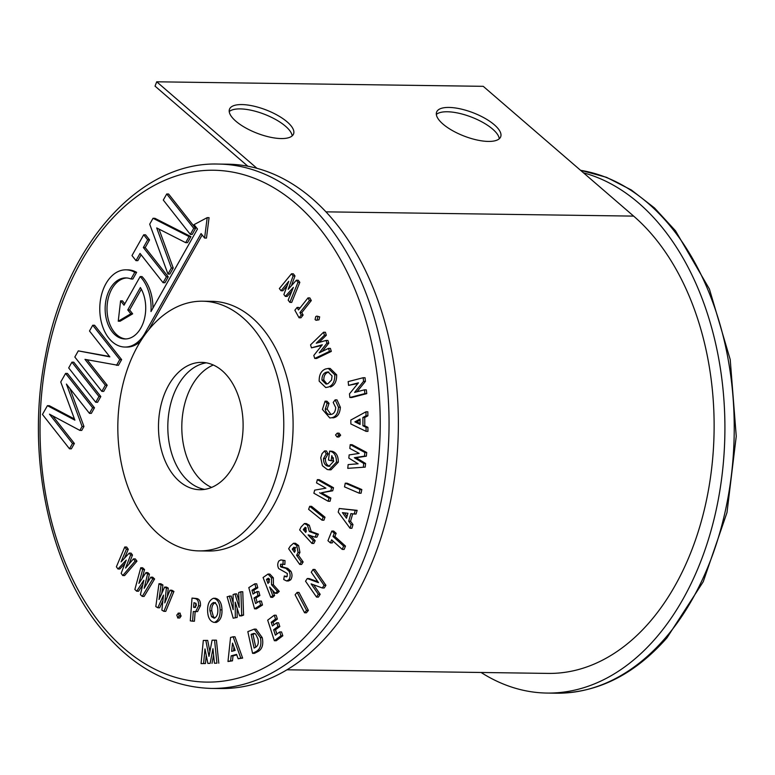 <?xml version="1.0" encoding="UTF-8"?>
<svg xmlns="http://www.w3.org/2000/svg" width="775" height="775" viewBox="0 0 775 775"><rect width="100%" height="100%" fill="white"/><g stroke="black" fill="none" stroke-linecap="round" stroke-linejoin="round"><path stroke-width="1.16" d="M348.566 385.388L348.159 381.61L363.184 377.725L363.572 381.348L354.621 392.382L364.473 389.825L364.88 393.603L366.749 393.632L351.724 397.517L349.854 397.498L349.467 393.884L358.447 382.831L348.566 385.388L357.924 383.47M364.88 393.603L349.854 397.498M364.473 389.825L366.343 389.854L366.749 393.632M363.572 381.348L365.432 381.368L357.004 391.762M363.184 377.725L365.044 377.745L365.432 381.368M124.775 546.995L126.412 549.243L121.055 561.885L129.231 553.108L130.617 555.007L125.579 568.085L133.455 558.891L135.092 561.129L122.75 575.534L121.152 573.345L126.247 560.083L117.965 568.976L116.386 566.806L124.775 546.995L126.635 547.024L128.282 549.272L124.494 558.194M117.965 568.976L119.825 568.995L124.92 563.532M122.75 575.534L124.62 575.563L136.962 561.158L135.092 561.129M133.455 558.891L135.315 558.911L136.962 561.158M130.617 555.007L132.486 555.036L128.999 564.093M129.231 553.108L131.101 553.137L132.486 555.036M126.412 549.243L128.282 549.272M140.759 567.746L142.668 569.528L138.899 583.401L145.942 572.589L147.55 574.101L144.16 588.312L150.834 577.172L152.733 578.944L142.261 596.401L140.411 594.658L143.84 580.252L136.7 591.199L134.869 589.484L140.759 567.746L142.629 567.775L144.537 569.557L142.116 578.47M136.7 591.199L138.57 591.218L142.755 584.805M142.261 596.401L144.131 596.43L154.603 578.973L152.733 578.944M150.834 577.172L152.704 577.201L154.603 578.973M147.55 574.101L149.42 574.12L147.269 583.12M145.942 572.589L147.812 572.618L149.42 574.12M142.668 569.528L144.537 569.557M158.972 583.74L161.055 584.96L159.03 599.54L164.639 587.062L166.392 588.089L164.775 602.911L169.987 590.192L172.06 591.422L163.893 611.33L161.868 610.138L163.496 595.123L157.819 607.765L155.814 606.592L158.972 583.74L160.842 583.759L162.924 584.98L161.743 593.514M157.819 607.765L159.679 607.794L162.895 600.635M163.893 611.33L165.763 611.359L173.929 591.441L172.06 591.422M169.987 590.192L171.847 590.221L173.929 591.441M166.392 588.089L168.262 588.109L167.322 596.692M164.639 587.062L166.509 587.082L168.262 588.109M161.055 584.96L162.924 584.98M179.8 613.19L181.118 615.999L179.742 617.995L177.882 617.975L176.778 615.118L178.395 613.17L180.255 613.199M180.013 613.151L178.143 613.132L179.248 615.97L181.118 615.999M179.248 615.97L177.63 617.927M190.301 620.843L192.016 598.077L194.418 598.445C197.451 598.746 198.846 601.187 198.584 605.769L195.697 611.553L193.295 611.543L192.568 621.192L190.301 620.843M195.348 607.445L194.331 607.435L196.395 605.43L196.007 603.425L193.963 602.659L193.614 607.319L194.883 607.484M192.016 598.077L196.278 598.474C199.32 598.775 200.706 601.216 200.444 605.788L197.567 611.582L194.651 611.678M195.155 611.688L194.428 621.221L192.568 621.192M195.784 603.202L195.562 607.358M195.697 611.553L197.567 611.582M198.584 605.769L200.444 605.788M193.614 607.319L195.474 607.348M213.522 598.252C217.707 599.278 219.906 603.153 220.11 609.877C220.313 616.561 218.366 620.746 214.268 622.441C210.054 621.492 207.836 617.636 207.613 610.874C207.438 604.171 209.405 599.957 213.522 598.252L215.382 598.271C219.577 599.308 221.766 603.183 221.979 609.896C222.183 616.58 220.236 620.775 216.138 622.461L215.353 622.451M213.91 602.533L213.619 602.543C210.974 603.657 209.734 606.399 209.918 610.758L211.536 616.677L214.142 618.198C216.748 617.055 217.978 614.342 217.823 610.041C217.707 605.721 216.303 603.212 213.619 602.543L214.113 602.543M215.489 602.562C212.834 603.686 211.604 606.428 211.788 610.787L213.406 616.706L214.859 618.014M214.239 598.261L215.382 598.271M220.11 609.877L221.979 609.896M209.918 610.758L211.788 610.787M211.536 616.677L213.406 616.706M233.197 618.188L237.169 617.452L233.197 618.188L227.133 596.75L231.182 595.975L233.139 602.902M237.111 608.162L237.169 617.452M229.322 595.946L233.188 609.644L233.091 594.58L234.932 593.912L239.233 607.445L238.71 592.546L240.899 591.751L241.703 615.108L239.562 615.873L235.203 602.175L235.309 617.423M239.562 615.873L241.432 615.902L243.563 615.127L241.703 615.108M240.899 591.751L242.769 591.771L243.563 615.127M234.932 593.912L236.801 593.941L239 600.877M254.558 608.811L256.428 608.84L262.473 605.042L260.603 605.013L254.558 608.811L248.804 587.605L254.849 583.808L256.709 583.827L257.784 587.779L253.832 590.269L254.597 593.078M254.849 583.808L255.915 587.75L251.972 590.24L253.008 594.076L256.961 591.587L258.007 595.471L254.064 597.951L255.576 603.531L259.528 601.051L261.398 601.071L262.473 605.042M259.528 601.051L260.603 605.013M254.064 597.951L255.934 597.98L257.164 602.533M258.007 595.471L259.877 595.5L255.934 597.98M256.961 591.587L258.821 591.616L259.877 595.5M251.972 590.24L253.832 590.269M255.915 587.75L257.784 587.779M270.756 597.302L263.083 577.53L268.005 574.062L271.473 577.782L271.541 584.776L277.411 591.383L275.251 593.301L269.671 587.004L272.732 595.539L270.756 597.302L272.626 597.331L274.602 595.568L272.529 590.23M268.053 583.507L269.545 579.448L268.324 578.208L266.484 579.458L268.053 583.507M268.005 574.062L269.874 574.091L273.343 577.811L273.401 584.796L279.271 591.403L277.121 593.33L275.251 593.301M269.177 578.76L268.353 579.487L269.4 582.17M272.732 595.539L274.602 595.568M277.411 591.383L279.271 591.403M271.541 584.776L273.401 584.796M271.473 577.782L273.343 577.811M266.484 579.458L268.353 579.487M284.318 575.99L286.237 576.929L287.137 576.503L287.331 573.5L278.69 568.559C277.373 565.886 277.44 563.338 278.903 560.926L280.928 559.918L285.016 560.587L284.861 564.413L280.589 564.229L282.458 564.258L282.265 566.38L282.875 567.048L287.728 568.366L290.887 571.272C292.437 574.285 292.359 577.133 290.664 579.826L288.484 580.979L286.614 580.959L283.718 579.526L284.318 575.99L287.031 576.61M280.928 559.918L285.016 560.587M280.589 564.229L280.405 566.36L281.005 567.029L285.868 568.337L289.017 571.243C290.567 574.256 290.499 577.104 288.804 579.807L290.664 579.826M288.804 579.807L286.614 580.959M289.017 571.243L290.887 571.272M285.868 568.337L287.728 568.366M281.005 567.029L282.875 567.048M280.405 566.36L282.265 566.38M283.146 560.558L282.991 564.384M311.957 543.44L299.644 529.916L301.078 526.981L304.42 523.542L307.433 525.208L309.351 531.543L316.5 534.12L315.028 537.143L308.092 534.944L313.303 540.669L311.957 543.44L313.817 543.459L315.173 540.698L310.426 535.486M305.805 532.435L306.106 527.852L305.118 527.32L303.287 529.664L305.805 532.435M304.42 523.542L306.29 523.561L309.302 525.237L311.221 531.572L318.37 534.149L316.888 537.172L315.028 537.143M306.125 527.882L305.156 529.693L306.445 531.107M313.303 540.669L315.173 540.698M308.092 534.944L308.963 534.953M316.5 534.12L318.37 534.149M309.351 531.543L311.221 531.572M307.433 525.208L309.302 525.237M303.287 529.664L305.156 529.693M303.664 528.908L305.524 528.938M322.051 520.19L323.921 520.209L325.006 517.206L323.146 517.177L322.051 520.19L308.615 509.33L309.709 506.317L311.569 506.346L325.006 517.206M309.709 506.317L323.146 517.177M328.164 501.251L330.034 501.28L330.857 498.054L328.988 498.025L328.164 501.251L313.875 493.22L314.669 490.139L325.926 488.163L316.52 482.873L317.343 479.647L319.203 479.677L333.492 487.707L332.707 490.798L321.48 492.784L330.857 498.054M317.343 479.647L331.632 487.678L330.838 490.778L321.48 492.784M319.61 492.755L328.988 498.025M330.838 490.778L332.707 490.798M331.632 487.678L333.492 487.707M324.58 450.924L326.236 453.869L323.524 458.548C323.485 462.743 324.88 465.262 327.728 466.124L328.929 466.317L333.734 461.251L331.836 455.632L331.148 460.767L328.474 460.011L329.666 451.089L330.305 451.244C334.451 452.484 336.495 456.117 336.447 462.152L329.123 469.786L327.244 469.505L322.39 465.707L320.743 457.783L322.042 453.656L324.58 450.924L326.44 450.953L328.106 453.898L325.393 458.577C325.345 462.762 326.75 465.291 329.588 466.153L329.869 466.221M336.447 462.152L338.317 462.181L330.993 469.815L329.123 469.786M330.305 451.244L332.165 451.273C336.311 452.503 338.365 456.146 338.317 462.181M329.666 451.089L332.165 451.273M331.148 460.767L333.017 460.796L333.405 457.831M327.728 466.124L329.588 466.153M323.524 458.548L325.393 458.577M326.236 453.869L328.106 453.898M337.164 436.984L338.956 437.003L340.661 435.201L338.791 435.182L337.096 436.984L335.546 434.959L337.241 433.147L339.101 433.177L340.661 435.201M337.096 436.984L338.956 437.003M337.241 433.147L338.791 435.182M325.074 401.179L327.147 403.3L325.248 409.093C326.023 413.085 327.864 414.877 330.77 414.46C333.744 414.112 335.381 411.816 335.701 407.573L333.202 402.457L335.139 399.852L338.491 407.233C338.045 413.782 335.536 417.328 330.944 417.861L329.772 417.948L322.419 409.423L325.074 401.179L326.943 401.208L329.017 403.32L327.118 409.113L330.954 414.431M330.944 417.861L329.772 417.948M338.491 407.233L340.361 407.253C339.915 413.811 337.396 417.357 332.804 417.89M335.139 399.852L337.009 399.881L340.361 407.253M325.248 409.093L327.118 409.113M329.985 414.518L330.77 414.46M327.147 403.3L329.017 403.32M328.532 386.987L325.752 387.558L319.174 381.155C319.058 374.8 321.16 370.75 325.481 369.007L328.29 368.425L334.781 374.771C334.965 381.155 332.882 385.233 328.532 386.987L325.752 387.558M321.954 380.06L326.023 384.071L328.009 383.654L331.555 380.012L332.049 375.885L327.961 371.913L326.033 372.31C323.243 373.395 321.887 375.982 321.954 380.06L323.814 380.089L326.972 383.974M328.29 368.425L330.16 368.454L336.65 374.8C336.825 381.184 334.742 385.252 330.402 387.016M328.832 372.039L327.893 372.339C325.113 373.424 323.747 376.011 323.814 380.089M334.781 374.771L336.65 374.8M326.033 372.31L327.893 372.339M311.463 347.849L310.543 344.865L323.533 332.243L324.454 335.226L316.258 343.218L326.072 340.438L326.914 343.17L319.232 352.828L328.522 348.372L329.452 351.395L331.322 351.414L316.607 358.486L314.747 358.457L313.807 355.434L322.303 344.778L311.463 347.849L321.732 345.495M329.452 351.395L314.747 358.457M328.522 348.372L330.392 348.392L331.322 351.414M326.914 343.17L328.774 343.199L322.284 351.366M326.072 340.438L327.932 340.467L328.774 343.199M324.454 335.226L326.323 335.255L318.922 342.463M323.533 332.243L325.403 332.262L326.323 335.255M319 319.823L316.064 320.298L315.076 319.562L315.735 316.607L316.81 316.093L319.668 316.859L319 319.823L316.064 320.298M317.808 316.839L317.13 319.794M316.81 316.093L319.668 316.859M297.077 307.442L298.462 309.932L307.985 297.9L309.448 300.535L299.925 312.567L301.272 314.999L303.141 315.018L300.942 317.808L299.073 317.779L294.868 310.223L297.077 307.442L298.937 307.462L299.547 308.557M301.272 314.999L299.073 317.779M299.925 312.567L301.795 312.596L303.141 315.018M309.448 300.535L311.317 300.564L301.795 312.596M307.985 297.9L309.845 297.92L311.317 300.564M285.307 296.389L283.892 294.529L288.765 281.315L281.015 290.741L279.349 288.542L291.487 273.788L293.115 275.939L288.193 289.327L296.37 280.211L297.978 282.332L299.838 282.352L291.71 302.395L289.85 302.366L288.174 300.167L293.367 287.38L285.307 296.389L287.167 296.418L291.797 291.245M297.978 282.332L289.85 302.366M296.37 280.211L298.23 280.24L299.838 282.352M293.115 275.939L294.984 275.958L291.371 285.781M291.487 273.788L293.357 273.817L294.984 275.958M281.015 290.741L282.875 290.77L287.225 285.471M201.064 663.584L205.433 663.545L201.064 663.584L203.312 640.431L207.681 640.392L209.909 651.62M206.247 655.204L205.433 663.545M205.811 640.363L208.988 656.396L212.088 640.198L214.568 640.14L216.932 663.177L214.452 663.235L212.951 648.685L210.141 663.352L207.874 663.41L204.987 648.898L203.563 663.526M207.874 663.41L210.141 663.352M213.6 655.03L212.011 663.381M214.452 663.235L216.932 663.177M214.568 640.14L216.428 640.169L218.792 663.206M274.36 640.722L276.229 640.741L282.817 635.8L280.957 635.781L274.36 640.722L267.685 620.155L274.272 615.214L276.142 615.243L277.382 619.07L273.071 622.306L273.914 624.873M274.272 615.214L275.522 619.051L271.211 622.277L272.412 625.997L276.733 622.771L277.954 626.529L273.633 629.755L275.396 635.161L279.707 631.935L281.567 631.954L282.817 635.8M279.707 631.935L280.957 635.781M273.633 629.755L275.503 629.775L276.888 634.047M277.954 626.529L279.814 626.549L275.503 629.775M276.733 622.771L278.593 622.79L279.814 626.549M271.211 622.277L273.071 622.306M275.522 619.051L277.382 619.07M304.556 612.763L306.416 612.792L308.411 610.4L306.551 610.371L304.556 612.763L295.12 594.793L297.116 592.4L298.985 592.429L308.411 610.4M297.116 592.4L306.551 610.371M316.529 597.079L318.399 597.108L320.182 594.309L318.312 594.28L316.529 597.079L305.544 581.211L307.249 578.538L309.118 578.567L317.895 581.783M313.584 584.776L320.182 594.309M307.249 578.538L318.506 582.664L311.279 572.231L313.061 569.431L324.047 585.29L322.332 587.983L311.114 583.875L318.312 594.28M322.332 587.983L324.202 588.012L325.917 585.319L324.047 585.29M313.061 569.431L314.931 569.451L325.917 585.319M330.392 542.907L327.941 540.688L331.826 531.059L334.277 533.278L332.998 536.455L343.616 546.055L342.259 549.417L331.642 539.817L330.392 542.907L332.262 542.926L333.008 541.057M342.259 549.417L344.129 549.446L345.485 546.084L343.616 546.055M332.998 536.455L334.858 536.474L345.485 546.084M334.277 533.278L336.147 533.307L334.858 536.474M331.826 531.059L333.686 531.088L336.147 533.307M350.038 528.259L338.2 512.091L339.247 508.497L355.27 510.328L354.194 514.009L350.901 513.612L348.692 521.207L351.114 524.578L350.038 528.259L351.908 528.288L352.983 524.597L350.552 521.236L352.702 513.835M342.424 512.653L346.483 518.223L347.927 513.273L342.424 512.653M339.247 508.497L357.13 510.347L356.054 514.038L354.194 514.009M344.429 512.885L347.006 516.412M351.114 524.578L352.983 524.597M348.692 521.207L350.552 521.236M355.27 510.328L357.13 510.347M359.222 493.2L361.092 493.22L361.818 489.538L359.949 489.509L359.222 493.2L344.526 486.874L345.253 483.183L347.123 483.213L361.818 489.538M345.253 483.183L359.949 489.509M365.219 467.112L347.762 468.342L348.149 464.583L358.098 463.789L348.818 458.103L349.147 454.925L359.174 453.394L349.825 448.434L350.213 444.666L352.082 444.695L366.73 452.493L366.352 456.165L356.19 457.744L365.587 463.489L365.219 467.112L347.762 468.342M350.213 444.666L364.86 452.474L364.483 456.136L354.33 457.715L363.727 463.46L365.587 463.489M363.727 463.46L363.349 467.093M354.33 457.715L356.19 457.744M364.483 456.136L366.352 456.165M364.86 452.474L366.73 452.493M366.081 431.355L350.852 423.954L350.833 420.04L365.984 411.787L366.003 415.807L362.884 417.483L362.923 425.766L366.062 427.335L366.081 431.355L367.941 431.375L367.922 427.364L364.783 425.795L364.744 417.512L367.873 415.826L367.844 411.806L365.984 411.787M360.075 419.013L354.873 421.852L360.094 424.409L360.075 419.013M360.075 420.05L356.733 421.881L360.094 423.518M366.062 427.335L367.922 427.364M362.923 425.766L364.783 425.795M362.884 417.483L364.744 417.512M366.003 415.807L367.873 415.826M354.873 421.852L356.733 421.881M182.609 475.027A63.676 42.315 -89.2 0 0 204.59 489.393A63.676 42.315 -89.2 0 1 182.609 475.027A63.676 42.315 -89.2 0 1 169.822 407.505A63.676 42.315 -89.2 0 1 206.344 362.826A63.676 42.315 -89.2 0 0 169.822 407.505A63.676 42.315 -89.2 0 0 182.609 475.027M228.325 377.202A63.676 42.315 90.8 0 1 240.337 448.047A63.676 42.315 90.8 0 1 199.921 489.722A63.676 42.315 90.8 0 1 173.28 474.891A63.676 42.315 90.8 0 1 161.258 404.046A63.676 42.315 90.8 0 1 201.684 362.38A63.676 42.315 90.8 0 1 228.325 377.202M254.772 330.276A124.862 82.964 -89.2 0 0 202.527 301.204A124.862 82.964 -89.2 0 0 123.273 382.908A124.862 82.964 -89.2 0 0 146.833 521.827A124.862 82.964 -89.2 0 0 199.068 550.899A124.862 82.964 -89.2 0 0 278.332 469.195A124.862 82.964 -89.2 0 0 254.772 330.276M199.068 550.899L208.398 551.025A124.862 82.964 -89.2 0 0 287.661 469.321A124.862 82.964 -89.2 0 0 264.101 330.402A124.862 82.964 -89.2 0 0 211.856 301.33L202.527 301.204M140.168 276.568L124.039 305.205L120.59 300.836L118.246 321.199L130.791 313.798L127.759 309.942L140.382 287.535A30.535 20.286 90.8 0 1 143.927 320.685A30.535 20.286 90.8 0 1 125.007 338.966A30.535 20.286 90.8 0 1 112.239 331.855A30.535 20.286 90.8 0 1 106.475 297.891A30.535 20.286 90.8 0 1 125.86 277.905A30.535 20.286 90.8 0 1 131.004 278.99L134.773 272.306A38.614 25.662 -89.2 0 0 125.967 269.826A38.614 25.662 -89.2 0 0 101.457 295.091A38.614 25.662 -89.2 0 0 108.742 338.055A38.614 25.662 -89.2 0 0 124.901 347.045A38.614 25.662 -89.2 0 0 144.925 333.211L201.074 233.566L204.6 238.051L206.47 238.07L209.066 217.668L207.196 217.639L194.05 224.634L197.499 229.013L150.989 311.56A38.614 25.662 -89.2 0 0 140.168 276.568L142.038 276.597A38.614 25.662 -89.2 0 1 152.966 308.053M124.901 347.045L126.761 347.074A38.614 25.662 -89.2 0 0 140.498 341.339M131.004 278.99L132.874 279.01L136.632 272.335A38.614 25.662 -89.2 0 0 127.836 269.855L125.967 269.826M125.947 338.946A30.535 20.286 90.8 0 1 114.099 331.884A30.535 20.286 90.8 0 1 108.18 298.578A30.535 20.286 90.8 0 1 126.79 277.954M196.598 475.22A63.676 42.315 -89.2 0 0 211.614 487.417A63.676 42.315 90.8 0 1 196.598 475.22A63.676 42.315 90.8 0 1 182.871 412.901A63.676 42.315 90.8 0 1 213.309 365.006A63.676 42.315 -89.2 0 0 182.871 412.901A63.676 42.315 -89.2 0 0 196.598 475.22M337.454 225.244A262.202 174.23 -89.2 0 0 227.753 164.193L218.424 164.068A262.202 174.23 90.8 0 1 328.125 225.108A262.202 174.23 90.8 0 1 377.609 516.838A262.202 174.23 90.8 0 1 211.168 688.423L220.497 688.549A262.202 174.23 -89.2 0 0 386.938 516.973A262.202 174.23 -89.2 0 0 337.454 225.244M69.498 448.802L72.511 443.455L49.464 414.16L79.864 430.396L82.092 426.453L66.418 384.071L89.464 413.366L92.622 407.766L65.584 373.414L60.76 381.978L74.884 420.157L47.411 405.674L42.46 414.451L69.498 448.802L71.358 448.832L74.381 443.474L52.642 415.865M74.448 418.965L49.28 405.693L47.411 405.674M89.464 413.366L91.334 413.385L94.482 407.795L67.454 373.443L65.584 373.414M79.864 430.396L81.733 430.425L83.962 426.473L69.915 388.527M100.828 396.548L73.79 362.196L71.92 362.167L68.684 367.922L95.712 402.273L97.582 402.293L100.828 396.548L98.958 396.519L71.92 362.167M109.546 356.471L78.294 350.872L74.826 357.023L101.854 391.375L103.724 391.394L107.192 385.243L87.139 359.765M101.854 391.375L105.323 385.214L84.969 359.358L118.391 365.364L121.636 359.619L94.598 325.267L92.729 325.238L89.493 330.993L109.847 356.858L78.294 350.872M135.974 260.623L140.033 253.425L163.079 282.71L164.949 282.739L168.262 276.849L145.216 247.564L149.546 239.882L145.564 234.815L143.695 234.796L131.992 255.556L135.974 260.623L137.843 260.642L141.127 254.82M167.972 274.05L171.372 267.995L156.695 227.928L185.661 242.653L187.521 242.672L190.931 236.627L154.893 218.308L153.033 218.279L149.701 224.188L167.972 274.05L169.832 274.069L173.242 268.024L158.972 229.08M195.6 228.334L168.592 194.002L166.722 193.983L163.292 200.066L190.311 234.389L192.181 234.418L195.6 228.334L193.74 228.305L166.722 193.983M118.246 321.199L120.106 321.228L132.661 313.827L129.628 309.961L141.331 289.191M124.804 303.839L122.46 300.855L120.59 300.836M148.8 329.675L202.168 234.951M72.511 443.455L74.381 443.474M82.092 426.453L83.962 426.473M92.622 407.766L94.482 407.795M95.712 402.273L98.958 396.519M105.323 385.214L107.192 385.243M116.521 365.345L119.767 359.59L121.636 359.619M119.767 359.59L92.729 325.238M163.079 282.71L166.402 276.83L143.346 247.535L145.216 247.564M166.402 276.83L168.262 276.849M143.346 247.535L147.676 239.853L149.546 239.882M147.676 239.853L143.695 234.796M171.372 267.995L173.242 268.024M185.661 242.653L189.071 236.598L190.931 236.627M189.071 236.598L153.033 218.279M190.311 234.389L193.74 228.305M134.773 272.306L136.632 272.335M204.6 238.051L207.196 217.639M130.791 313.798L132.661 313.827M127.759 309.942L129.628 309.961M299.741 564.433L288.649 548.758L290.305 546.104L293.551 543.246L296.748 545.503L298.075 552.42L296.602 555.297L301.301 561.933L299.741 564.433L301.601 564.462L303.161 561.962L298.472 555.317L299.944 552.439L298.608 545.532L295.42 543.275L293.551 543.246M294.548 552.381L295.236 547.925L293.928 547.189L292.272 549.175L294.548 552.381M295.798 547.218L294.142 549.204L295.401 550.977M301.301 561.933L303.161 561.962M296.602 555.297L298.472 555.317M298.075 552.42L299.944 552.439M296.748 545.503L298.608 545.532M292.272 549.175L294.142 549.204M292.718 548.467L294.587 548.497M227.976 661.521L230.553 637.467L233.12 636.779L240.763 658.062L238.138 658.769L236.578 654.381L231.163 655.844L230.601 660.804L227.976 661.521L232.471 660.833L233.023 655.873L236.753 654.865M235.164 650.428L232.529 643.124L231.628 651.387L235.164 650.428M233.12 636.779L234.99 636.798L242.633 658.091L238.138 658.769M233.963 647.106L233.556 650.864M230.601 660.804L232.471 660.833M231.163 655.844L233.023 655.873M240.763 658.062L242.633 658.091M252.573 653.344L247.826 631.635L254.258 629.116L260.381 637.631C261.824 644.848 260.197 649.586 255.498 651.852L252.573 653.344L254.442 653.364L257.358 651.882C262.057 649.615 263.684 644.868 262.25 637.66L256.128 629.135L254.258 629.116M251.119 634.386L254.103 648.065L255.237 647.493C258.007 645.992 258.898 643.095 257.901 638.784L255.605 634.008L254.006 633.398L251.119 634.386L252.979 634.415L255.779 647.193M254.878 633.562L252.979 634.415M260.381 637.631L262.25 637.66M251.943 633.969L253.803 633.998M583.507 172.844A262.202 174.23 90.8 0 1 720.421 368.745A262.202 174.23 90.8 0 1 655.417 638.561A262.202 174.23 90.8 0 1 547.034 693.063A262.202 174.23 90.8 0 1 481.091 672.477M488.347 141.428A34.332 12.497 -158.9 0 1 452.358 130.539A34.332 12.497 -158.9 0 1 436.625 112.055A34.332 12.497 -158.9 0 1 448.957 107.434A34.332 12.497 -158.9 0 1 484.947 118.323A34.332 12.497 -158.9 0 1 500.679 136.807A34.332 12.497 -158.9 0 1 488.347 141.428M499.284 138.754A34.332 12.497 21.1 0 0 480.597 121.2A34.332 12.497 21.1 0 0 447.282 111.765A34.332 12.497 21.1 0 0 436.344 114.438M281.228 138.56A34.332 12.497 -158.9 0 1 245.249 127.672A34.332 12.497 -158.9 0 1 229.507 109.188A34.332 12.497 -158.9 0 1 241.839 104.567A34.332 12.497 -158.9 0 1 277.828 115.465A34.332 12.497 -158.9 0 1 293.57 133.939A34.332 12.497 -158.9 0 1 281.228 138.56M292.175 135.887A34.332 12.497 21.1 0 0 273.478 118.333A34.332 12.497 21.1 0 0 240.172 108.897A34.332 12.497 21.1 0 0 229.226 111.571M247.855 166.228L155.039 86.132L156.715 81.801L483.242 86.325L633.64 216.109L325.965 211.846M256.971 168.33L156.715 81.801M286.983 669.794L548.109 673.407A244.706 162.614 -89.2 0 0 708.011 492.464A244.706 162.614 -89.2 0 0 633.64 216.109M194.418 598.445L196.278 598.474M267.026 578.973L268.896 579.002M283.534 567.755L285.403 567.784M144.925 333.211L146.029 333.221M320.763 229.836A255.953 170.083 -89.2 0 0 80.92 261.989A255.953 170.083 -89.2 0 0 99.5 622.519A255.953 170.083 -89.2 0 0 339.343 590.366A255.953 170.083 -89.2 0 0 320.763 229.836M255.498 651.852L257.358 651.882M580.533 170.287L606.515 177.32L631.354 189.991L654.526 207.971L675.529 230.824L709.406 289.036L730.215 359.552L736.25 436.267L726.998 512.527L703.245 581.715L666.965 637.844C634.444 674.637 597.583 693.083 556.363 693.199A262.202 174.23 -89.2 0 0 664.747 638.687A262.202 174.23 -89.2 0 0 728.238 359.852A262.202 174.23 -89.2 0 0 580.591 170.326M218.424 164.068C139.548 161.316 65.575 244.997 45.376 356.2C26.021 452.387 47.798 562.495 99.258 626.442C131.256 666.403 168.553 687.067 211.168 688.423M556.363 693.199L547.034 693.063"/></g></svg>
